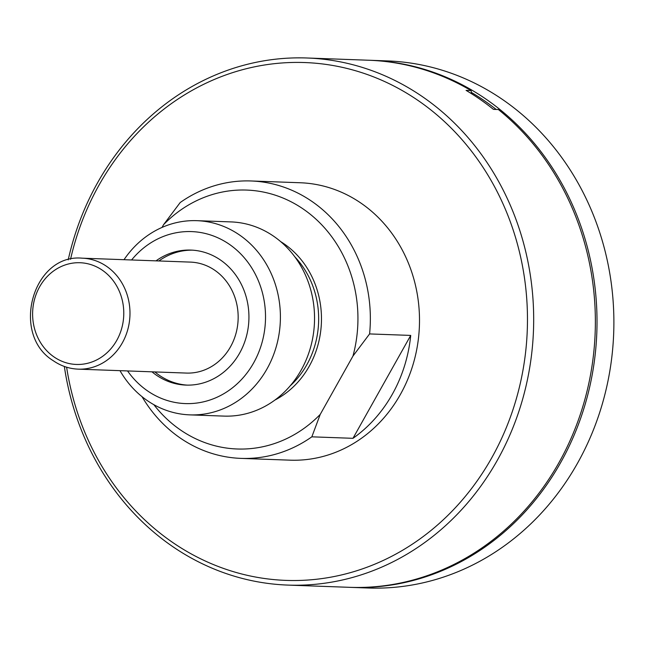 <?xml version="1.0" encoding="UTF-8"?>
<svg xmlns="http://www.w3.org/2000/svg" width="646" height="646" viewBox="0 0 646 646"><rect width="100%" height="100%" fill="white"/><g stroke="black" fill="none" stroke-linecap="round" stroke-linejoin="round"><path stroke-width="0.97" d="M124.016 259.7A97.158 87.016 92.1 0 1 196.893 220.674A97.158 87.016 92.1 0 1 239.739 235.144A97.158 87.016 92.1 0 1 276.488 345.844A97.158 87.016 92.1 0 1 189.843 414.869A97.158 87.016 92.1 0 1 147.005 400.399A97.158 87.016 92.1 0 1 119.994 370.667M189.843 414.869L223.984 416.105A97.158 87.016 -87.9 0 0 310.629 347.08A97.158 87.016 -87.9 0 0 273.88 236.388A97.158 87.016 -87.9 0 0 231.034 221.909L196.893 220.674M290.135 385.912A86.055 77.076 -87.9 0 0 306.81 364.772A86.055 77.076 -87.9 0 0 294.818 256.817M131.598 259.975A86.055 77.076 92.1 0 1 229.5 244.406A86.055 77.076 92.1 0 1 253.668 362.85A86.055 77.076 92.1 0 1 147.369 390.773A86.055 77.076 92.1 0 1 127.569 370.941M151.98 371.83A67.547 60.498 -87.9 0 0 156.195 375.035A67.547 60.498 -87.9 0 0 185.983 385.097A67.547 60.498 -87.9 0 0 246.215 337.107A67.547 60.498 -87.9 0 0 220.666 260.144A67.547 60.498 -87.9 0 0 190.885 250.083A67.547 60.498 -87.9 0 0 156.009 260.855M187.421 385.129A67.547 60.498 92.1 0 1 159.077 375.14A67.547 60.498 92.1 0 1 154.862 371.926M158.884 260.96A67.547 60.498 92.1 0 1 192.322 250.155M186.419 373.073A55.524 49.726 -87.9 0 0 235.927 333.635A55.524 49.726 -87.9 0 0 214.932 270.375A55.524 49.726 -87.9 0 0 190.449 262.106L82.268 258.182A55.524 49.726 92.1 0 1 106.751 266.451A55.524 49.726 92.1 0 1 127.746 329.71A55.524 49.726 92.1 0 1 78.239 369.149L186.419 373.073M153.845 404.671A129.547 116.022 92.1 0 0 180.081 429.695A129.547 116.022 92.1 0 0 320.23 414.401L352.974 356.043A129.547 116.022 92.1 0 0 303.725 209.369A129.547 116.022 92.1 0 0 163.583 224.655L180.194 202.537A138.801 124.315 92.1 0 1 251.052 180.969A138.801 124.315 92.1 0 1 312.26 201.649A138.801 124.315 92.1 0 1 369.593 333.925L352.974 356.043M162.033 227.424L163.583 224.655M320.23 414.401L311.84 436.825L352.974 438.319L410.719 335.419L369.593 333.925M311.84 436.825A138.801 124.315 92.1 0 1 240.99 458.385A138.801 124.315 92.1 0 1 179.782 437.713A138.801 124.315 92.1 0 1 142.023 396.668M240.99 458.385L290.143 460.17A138.801 124.315 -87.9 0 0 413.908 361.566A138.801 124.315 -87.9 0 0 361.413 203.425A138.801 124.315 -87.9 0 0 300.204 182.753L251.052 180.969M410.719 335.419A138.801 124.315 92.1 0 1 352.974 438.319M70.527 259.28A259.094 232.051 92.1 0 1 98.967 185.216A259.094 232.051 92.1 0 1 419.028 101.139A259.094 232.051 92.1 0 1 491.792 457.723A259.094 232.051 92.1 0 1 250.139 575.957A259.094 232.051 92.1 0 1 66.619 367.203M68.21 259.87A263.721 236.194 92.1 0 1 97.522 182.858A263.721 236.194 92.1 0 1 306.995 57.995A263.721 236.194 92.1 0 1 497.355 460.235A263.721 236.194 92.1 0 1 287.874 585.09A263.721 236.194 92.1 0 1 64.342 366.452M287.874 585.09L349.575 587.327A263.721 236.194 -87.9 0 0 559.048 462.471A263.721 236.194 -87.9 0 0 498.373 109.529L493.431 109.352A263.721 236.194 -87.9 0 0 466.081 90.375L471.015 90.553A263.721 236.194 -87.9 0 0 368.696 60.239L306.995 57.995M470.345 92.959L471.596 93L471.015 90.553M369.52 60.264A263.721 236.194 92.1 0 1 370.344 60.296A263.721 236.194 92.1 0 1 560.696 462.528A263.721 236.194 92.1 0 1 351.222 587.392A263.721 236.194 92.1 0 1 350.398 587.359M496.193 109.449A261.872 234.538 -87.9 0 0 471.637 92.564M351.222 587.392L368.083 588.005A263.721 236.194 -87.9 0 0 577.564 463.142A263.721 236.194 -87.9 0 0 387.204 60.91L370.344 60.296M102.48 270.311A50.897 45.583 92.1 0 1 116.869 340.184A50.897 45.583 92.1 0 1 54.216 357.085A50.897 45.583 92.1 0 1 53.909 356.875A50.897 45.583 92.1 0 1 39.519 287.002A50.897 45.583 92.1 0 1 102.181 270.101A50.897 45.583 92.1 0 1 102.48 270.311M274.93 400.044A88.833 79.563 -87.9 0 0 321.272 325.164A88.833 79.563 -87.9 0 0 284.91 244.414A88.833 79.563 -87.9 0 0 284.297 243.986A88.833 79.563 -87.9 0 0 280.679 241.62M82.268 258.182C32.785 253.402 10.166 334.458 53.327 360.751C60.934 365.975 69.243 368.777 78.239 369.149"/></g></svg>
